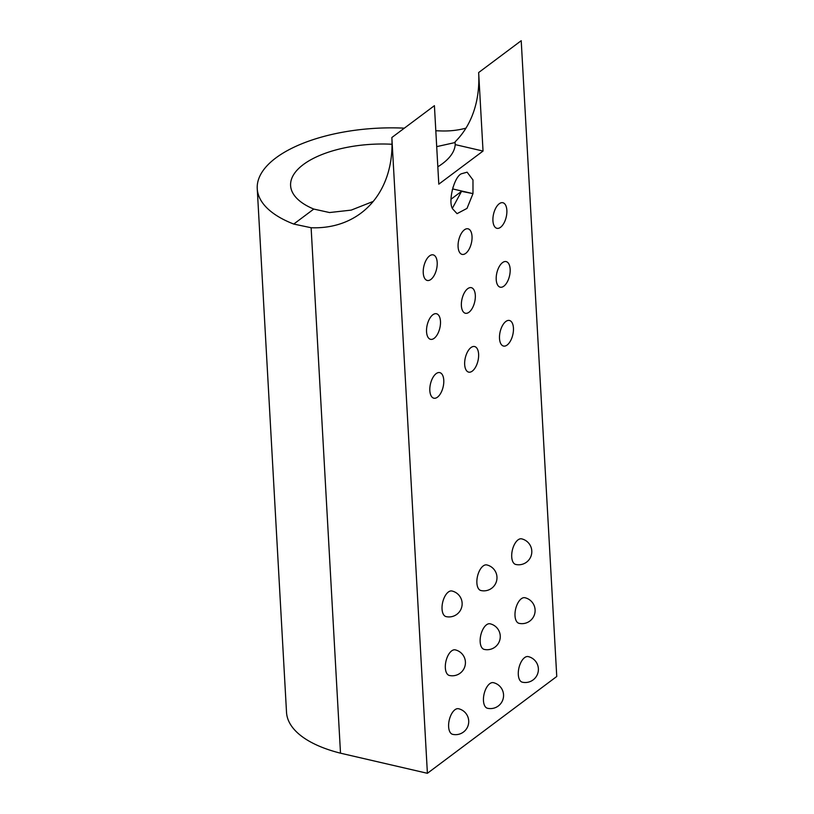 <?xml version="1.0" encoding="UTF-8"?>
<svg xmlns="http://www.w3.org/2000/svg" width="814" height="814" viewBox="0 0 814 814"><rect width="100%" height="100%" fill="white"/><g stroke="black" fill="none" stroke-linecap="round" stroke-linejoin="round"><path stroke-width="1.22" d="M443.772 380.189A13.136 6.512 103 0 0 439.764 372.619A13.136 6.512 103 0 0 436.141 373.636A13.136 6.512 103 0 0 429.833 390.618A13.136 6.512 103 0 0 433.842 398.199A13.136 6.512 103 0 0 437.464 397.181A13.136 6.512 103 0 0 443.772 380.189M440.476 321.327A13.136 6.512 103 0 0 436.477 313.746A13.136 6.512 103 0 0 432.855 314.764A13.136 6.512 103 0 0 426.546 331.756A13.136 6.512 103 0 0 430.545 339.326A13.136 6.512 103 0 0 434.167 338.309A13.136 6.512 103 0 0 440.476 321.327M437.189 262.454A13.136 6.512 103 0 0 433.18 254.874A13.136 6.512 103 0 0 429.558 255.891A13.136 6.512 103 0 0 423.249 272.883A13.136 6.512 103 0 0 427.258 280.464A13.136 6.512 103 0 0 430.881 279.446A13.136 6.512 103 0 0 437.189 262.454M472.028 236.386A13.136 6.512 103 0 0 468.019 228.805A13.136 6.512 103 0 0 464.397 229.823A13.136 6.512 103 0 0 458.089 246.815A13.136 6.512 103 0 0 462.098 254.385A13.136 6.512 103 0 0 465.72 253.368A13.136 6.512 103 0 0 472.028 236.386M475.315 295.248A13.136 6.512 103 0 0 471.306 287.668A13.136 6.512 103 0 0 467.694 288.695A13.136 6.512 103 0 0 461.385 305.677A13.136 6.512 103 0 0 465.384 313.258A13.136 6.512 103 0 0 469.006 312.24A13.136 6.512 103 0 0 475.315 295.248M478.612 354.121A13.136 6.512 103 0 0 474.603 346.54A13.136 6.512 103 0 0 470.98 347.558A13.136 6.512 103 0 0 464.672 364.55A13.136 6.512 103 0 0 468.681 372.13A13.136 6.512 103 0 0 472.293 371.113A13.136 6.512 103 0 0 478.612 354.121M506.857 210.307A13.136 6.512 103 0 0 502.859 202.727A13.136 6.512 103 0 0 499.236 203.754A13.136 6.512 103 0 0 492.928 220.736A13.136 6.512 103 0 0 496.937 228.317A13.136 6.512 103 0 0 500.549 227.299A13.136 6.512 103 0 0 506.857 210.307M510.154 269.18A13.136 6.512 103 0 0 506.145 261.599A13.136 6.512 103 0 0 502.523 262.617A13.136 6.512 103 0 0 496.214 279.609A13.136 6.512 103 0 0 500.223 287.189A13.136 6.512 103 0 0 503.846 286.172A13.136 6.512 103 0 0 510.154 269.18M513.441 328.052A13.136 6.512 103 0 0 509.442 320.472A13.136 6.512 103 0 0 505.82 321.489A13.136 6.512 103 0 0 499.511 338.482A13.136 6.512 103 0 0 503.51 346.052A13.136 6.512 103 0 0 507.132 345.034A13.136 6.512 103 0 0 513.441 328.052M518.03 539.875A13.136 6.512 103 0 0 511.721 556.868A13.136 6.512 103 0 0 515.72 564.448A13.136 13.136 0 0 0 531.532 548.951A13.136 13.136 0 0 0 521.652 538.858A13.136 6.512 103 0 0 518.03 539.875M483.19 565.954A13.136 6.512 103 0 0 476.882 582.936A13.136 6.512 103 0 0 480.891 590.516A13.136 13.136 0 0 0 496.703 575.02A13.136 13.136 0 0 0 486.813 564.936A13.136 6.512 103 0 0 483.19 565.954M448.351 592.022A13.136 6.512 103 0 0 442.043 609.014A13.136 6.512 103 0 0 446.052 616.595A13.136 13.136 0 0 0 461.864 601.088A13.136 13.136 0 0 0 451.974 591.005A13.136 6.512 103 0 0 448.351 592.022M451.648 650.895A13.136 6.512 103 0 0 445.339 667.877A13.136 6.512 103 0 0 449.338 675.457A13.136 13.136 0 0 0 465.15 659.961A13.136 13.136 0 0 0 455.27 649.877A13.136 6.512 103 0 0 451.648 650.895M454.934 709.757A13.136 6.512 103 0 0 448.626 726.749A13.136 6.512 103 0 0 452.635 734.33A13.136 13.136 0 0 0 468.447 718.833A13.136 13.136 0 0 0 458.557 708.74A13.136 6.512 103 0 0 454.934 709.757M489.774 683.689A13.136 6.512 103 0 0 483.465 700.681A13.136 6.512 103 0 0 487.474 708.261A13.136 13.136 0 0 0 503.286 692.755A13.136 13.136 0 0 0 493.396 682.671A13.136 6.512 103 0 0 489.774 683.689M524.613 657.62A13.136 6.512 103 0 0 518.304 674.603A13.136 6.512 103 0 0 522.303 682.183A13.136 13.136 0 0 0 538.115 666.686A13.136 13.136 0 0 0 528.235 656.603A13.136 6.512 103 0 0 524.613 657.62M521.316 598.748A13.136 6.512 103 0 0 515.008 615.74A13.136 6.512 103 0 0 519.017 623.321A13.136 13.136 0 0 0 534.829 607.814A13.136 13.136 0 0 0 524.938 597.73A13.136 6.512 103 0 0 521.316 598.748M486.487 624.816A13.136 6.512 103 0 0 480.168 641.808A13.136 6.512 103 0 0 484.177 649.389A13.136 13.136 0 0 0 499.989 633.892A13.136 13.136 0 0 0 490.099 623.799A13.136 6.512 103 0 0 486.487 624.816M453.001 187.169L452.859 188.97L472.985 193.63L461.528 191.351L451.007 199.227M452.258 189.754A83.384 36.681 -3.2 0 0 452.859 188.97M436.701 146.632L455.097 142.542M427.401 773.3L391.849 137.515A125.071 93.661 53.2 0 1 360.958 213.146A125.071 93.661 53.2 0 1 311.121 227.737L340.506 753.184L427.401 773.3L556.756 676.485L521.214 40.7L478.652 72.548A125.071 93.661 53.2 0 1 455.057 141.901L455.209 144.607A83.384 36.681 176.8 0 1 437.83 166.789M373.25 201.404L351.21 210.114L329.528 212.546L313.787 209.066A83.384 36.681 176.8 0 1 290.598 185.572A83.384 36.681 176.8 0 1 392.033 144.261M452.381 208.272L461.528 191.351M472.985 193.63L467.012 208.394L457.061 213.655L452.625 208.872C447.863 201.821 453.937 177.187 461.263 173.82L467.104 172.181L472.975 179.945L472.985 193.63M391.849 137.515L434.411 105.667L438.797 184.168L483.038 151.058L478.652 72.548M435.816 130.749L440.486 130.922A125.071 93.661 -126.8 0 0 465.964 128.144M404.344 128.164A121.958 53.653 -3.2 0 0 257.244 188.665L286.518 712.301A121.958 53.653 -3.2 0 0 340.506 753.184M311.121 227.737L293.752 224.064A121.958 53.653 -3.2 0 1 257.244 188.665M455.209 144.607L483.038 151.058M313.787 209.066L293.752 224.064"/></g></svg>
